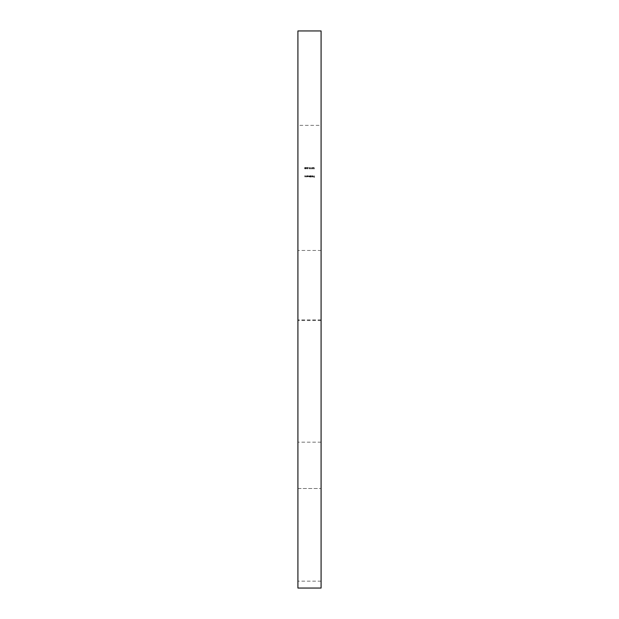 <?xml version="1.0" encoding="UTF-8"?>
<svg xmlns="http://www.w3.org/2000/svg" width="619" height="619" viewBox="0 0 619 619"><rect width="100%" height="100%" fill="white"/><g stroke="black" fill="none" stroke-linecap="round" stroke-linejoin="round"><path stroke-width="0.46" stroke-dasharray="3.1 2.32" d="M312.974 175.858L312.44 176.036L312.951 175.726L313.516 176.299L312.951 176.879L312.378 176.276L313.376 176.276L312.44 176.036L312.951 175.726L313.392 176.67L312.502 176.663L312.378 176.276L313.376 176.276L312.974 175.858M305.035 167.354L305.554 168.159L305.035 168.972L304.509 168.159L305.035 167.354L305.554 168.159L305.035 168.972L304.509 168.159L305.035 167.354M310.22 175.742L310.22 176.864L308.927 176.879L308.548 176.353L308.688 175.742L308.951 176.748L309.454 175.742L309.717 176.748L310.22 175.742L310.22 176.864L308.927 176.879L308.548 176.353L308.688 175.742L308.951 176.748L309.454 175.742L309.717 176.748L310.22 175.742M306.776 175.742L306.776 176.864L306.212 176.879L305.794 175.742L306.243 176.748L306.776 175.742L306.776 176.864L306.212 176.879L305.794 175.742L306.243 176.748L306.776 175.742M307.357 168.809L307.852 168.461L307.349 168.972L306.885 168.515L307.581 167.556L306.869 167.401L307.906 167.401L307.024 168.5L307.852 168.461L307.349 168.972L306.885 168.515L307.581 167.556L306.869 167.401L307.906 167.401L307.024 168.5L307.357 168.809M309.562 168.77L309.183 168.933L309.183 167.401L309.183 168.933L309.183 167.401L309.562 168.77M311.914 168.77L311.543 168.933L311.543 167.401L311.543 168.933L311.543 167.401L311.914 168.77M314.173 168.933L313.547 168.933L314.065 168.77L313.485 167.896L314.026 167.354L314.491 167.788L313.624 167.904L314.336 168.167L314.173 168.933L313.547 168.933L314.065 168.77L313.485 167.896L314.026 167.354L314.491 167.788L313.624 167.904L314.336 168.167L314.173 168.933M297.917 125.355L297.917 488.499L321.083 488.499L297.917 488.499L297.917 125.355L321.083 125.355L321.083 250.455L297.917 250.455M305.484 175.742L305.484 176.864L304.919 176.879L304.502 175.742L304.943 176.748L305.484 175.742L305.484 176.864L304.919 176.879L304.502 175.742L304.943 176.748L305.484 175.742M313.33 167.749L312.463 168.972L312.463 167.401L313.33 167.749L312.463 168.972L312.463 167.401L313.33 167.749M310.459 168.809L310.916 168.577L310.459 168.972L309.933 167.85L310.459 167.354L310.97 167.811L310.073 167.842L310.545 168.167L310.15 168.569L310.916 168.577L310.459 168.972L309.933 167.85L310.459 167.354L310.97 167.811L310.073 167.842L310.459 168.809M308.618 167.911L308.03 168.066L308.618 167.911M306.73 167.749L305.863 168.972L305.863 167.401L306.73 167.749L305.863 168.972L305.863 167.401L306.73 167.749M307.233 176.864L307.094 175.742L307.689 175.726L308.27 176.307L307.094 176.864L307.094 175.742L308.27 176.307L307.233 176.864M310.668 177.313L310.529 175.742L311.125 175.726L311.713 176.307L310.668 176.647L310.529 177.313L310.529 175.742L311.713 176.307L310.668 176.647L310.668 177.313M314.46 175.742L314.46 177.274L313.717 177.274L314.32 177.119L313.717 176.647L314.32 176.492L314.32 175.742L314.46 177.274L313.717 177.274L314.32 177.119L313.717 176.492L314.32 176.492L314.46 175.742M312.123 175.742L311.984 177.313L312.123 175.742M321.083 250.455L321.083 125.355M321.083 30.95L321.083 588.05M321.083 320.534L297.917 320.534L297.917 319.915L297.917 588.05M297.917 30.95L297.917 320.534M313.059 167.911L312.603 168.577L313.059 167.911M306.459 167.911L306.003 168.577L306.459 167.911M307.682 175.858L307.233 176.299L307.682 176.748L308.138 176.307L307.682 175.858L307.233 176.299L307.682 176.748L308.138 176.307L307.682 175.858M311.125 175.858L310.668 176.299L311.117 176.748L311.574 176.307L311.125 175.858L310.668 176.299L311.117 176.748L311.574 176.307L311.125 175.858M304.649 168.167L305.035 168.809L305.415 168.167L305.035 167.517L305.035 168.809L305.035 167.517L304.649 168.167M313.369 176.407L312.518 176.407L313.369 176.407M321.083 442.159L297.917 442.159M321.083 319.915L297.917 319.915M321.083 581.164L297.917 581.164"/><path stroke-width="0.93" d="M321.083 588.05L321.083 30.95L297.917 30.95L297.917 588.05L321.083 588.05L297.917 588.05"/></g></svg>
